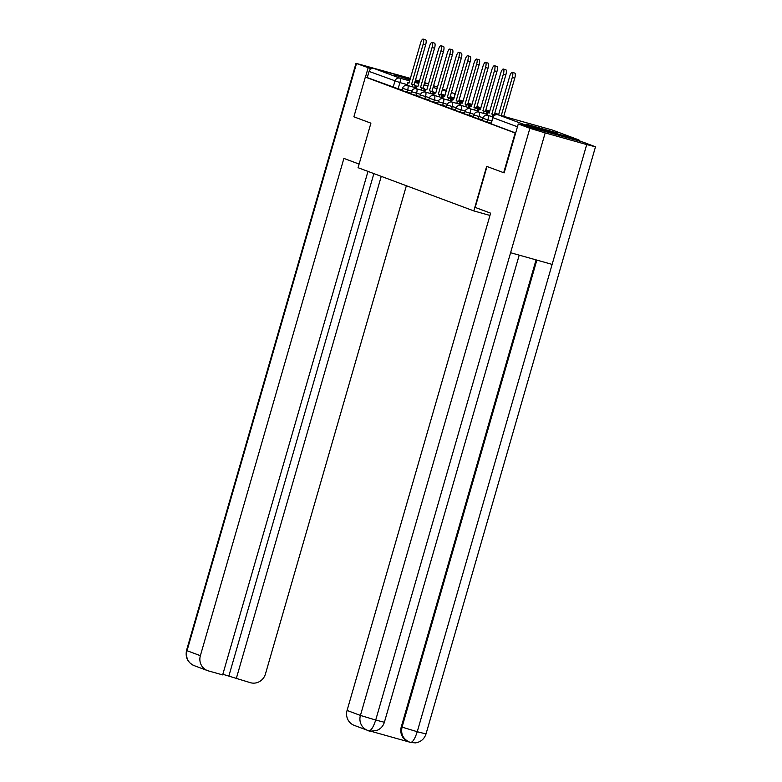 <?xml version="1.0" encoding="UTF-8"?>
<svg xmlns="http://www.w3.org/2000/svg" width="782" height="782" viewBox="0 0 782 782"><rect width="100%" height="100%" fill="white"/><g stroke="black" fill="none" stroke-linecap="round" stroke-linejoin="round"><path stroke-width="1.17" d="M482.113 120.457L487.245 122.041L487.88 119.841L482.748 118.258L482.113 120.457M473.198 117.134L478.33 118.708L478.965 116.518L473.833 114.934L473.198 117.134M464.283 113.801L469.425 115.384L470.06 113.185L464.919 111.611L464.283 113.801M455.368 110.477L460.51 112.061L461.145 109.861L456.004 108.278L455.368 110.477M446.454 107.154L451.595 108.727L452.231 106.538L447.089 104.954L446.454 107.154M437.549 103.82L442.68 105.404L443.316 103.204L438.184 101.631L437.549 103.82M428.634 100.497L433.775 102.08L434.401 99.881L429.269 98.297L428.634 100.497M419.719 97.173L424.861 98.747L425.496 96.548L420.354 94.974L419.719 97.173M410.804 93.84L415.946 95.424L416.581 93.224L411.44 91.65L410.804 93.84M401.899 90.516L407.031 92.1L407.666 89.901L402.525 88.317L401.899 90.516M424.313 83.703L425.564 83.909L424.391 83.42M419.26 81.768L415.33 80.585M410.169 79.07L394.392 74.916L409.964 79.803M556.999 132.911L526.491 124.221L556.999 132.911M415.134 81.269L419.093 82.364M503.686 172.724L515.152 132.989L365.35 77.066L353.884 116.811L370.912 123.165L358.058 167.7L473.804 210.905L486.658 166.37L503.97 172.812M580.264 141.356A4.154 3.978 110.5 0 0 578.015 139.626L523.842 124.416A4.154 3.978 110.5 0 0 520.998 124.709M402.075 89.881L398.116 88.767L399.905 82.579L369.055 71.416A4.154 3.978 -69.5 0 1 374.04 68.493L410.286 78.679M415.467 80.135L419.416 81.24M424.597 82.697L428.213 83.713A4.154 3.978 -69.5 0 1 428.507 83.811L428.213 83.713M369.055 71.416L367.266 77.604L365.35 77.066M491.204 123.145L487.245 122.041M482.289 119.822L478.33 118.708M473.384 116.498L469.425 115.384M464.469 113.165L460.51 112.061M455.554 109.842L451.595 108.727M446.639 106.518L442.68 105.404M437.725 103.185L433.775 102.08M428.819 99.861L424.861 98.747M419.905 96.538L415.946 95.424M410.99 93.205L407.031 92.1M489.952 215.441L473.804 210.905M515.651 132.989L491.018 123.781L492.807 117.593L491.194 123.859M367.266 77.604L398.116 88.767M423.13 39.1L425.613 39.804A4.78 1.398 105.7 0 1 425.633 44.897L423.15 44.193A4.78 1.398 -74.3 0 0 423.13 39.1A4.78 1.398 -74.3 0 0 420.521 43.215L408.996 83.156L407.764 82.697L409.025 83.048M412.222 86.753L412.847 84.593L415.34 85.297L411.615 84.133L423.15 44.193M412.847 84.593L411.615 84.133M407.002 85.346L407.764 82.697M450.891 97.613L453.423 98.151L450.109 96.919M450.94 97.457L450.051 97.124M414.108 84.837L425.633 44.897M415.34 85.297L414.714 87.457M359.094 164.083L343.894 158.404L200.368 655.687A12.473 11.925 110.5 0 0 207.484 670.594A12.473 11.925 110.5 0 0 208.393 670.897L222.655 674.895L367.98 171.405M419.455 81.123L415.525 79.911M410.364 78.386L355.986 63.322L371.235 68.777M222.831 674.27L250.504 682.725A12.473 11.925 110.5 0 0 265.45 673.967L406.366 185.735M236.242 678.717L381.245 176.361M368.117 67.897L365.468 77.095M228.872 675.971L373.874 173.604M487 166.498L475.182 207.416L490.617 213.173L347.081 710.447L360.424 715.432L529.893 128.287L518.271 123.947L504.146 172.871M529.893 128.287L545.181 132.901L510.597 252.723L552.131 264.394L586.715 144.572L545.181 132.901M586.715 144.572L595.493 146.801L583.352 142.226L518.271 123.947M370.365 731.102L408.849 741.913M368.821 730.75L368.449 730.642A12.473 11.925 110.5 0 1 367.54 730.339L368.821 730.75C371.069 730.799 373.356 727.231 375.712 720.046L360.424 715.432A12.473 11.925 110.5 0 0 367.54 730.339L354.207 725.364A12.473 11.925 -69.5 0 1 347.081 710.447M401.283 726.84L402.056 727.123C400.599 734.347 403.277 739.42 410.081 742.333L408.409 741.747A12.473 11.925 -69.5 0 1 401.283 726.84L536.061 259.878M536.853 260.103L402.056 727.123L417.246 731.717C414.9 738.902 412.632 742.48 410.452 742.441L410.081 742.333M409.182 742.04L410.452 742.441M432.035 42.423L434.528 43.127A4.78 1.398 105.7 0 1 434.548 48.22L432.065 47.526A4.78 1.398 -74.3 0 0 432.035 42.423A4.78 1.398 -74.3 0 0 429.435 46.539L417.901 86.479L416.679 86.02L417.93 86.382M421.136 90.077L421.762 87.926L424.245 88.62L420.53 87.467L432.065 47.526M421.762 87.926L420.53 87.467M415.916 88.669L416.679 86.02M459.806 100.946L462.338 101.484L459.024 100.243M459.855 100.78L458.966 100.448M423.023 88.161L434.548 48.22M424.245 88.62L423.629 90.78M440.95 45.757L443.443 46.451A4.78 1.398 105.7 0 1 443.462 51.544L440.97 50.85A4.78 1.398 -74.3 0 0 440.95 45.757A4.78 1.398 -74.3 0 0 438.35 49.862L426.816 89.813L425.584 89.353L426.845 89.705M430.051 93.41L430.677 91.25L433.16 91.944L429.445 90.79L440.97 50.85M430.677 91.25L429.445 90.79M424.822 91.993L425.584 89.353M468.721 104.27L471.253 104.808L467.939 103.566M468.76 104.104L467.88 103.781M431.938 91.484L443.462 51.544M433.16 91.944L432.534 94.104M449.865 49.08L452.358 49.784A4.78 1.398 105.7 0 1 452.377 54.877L449.885 54.173A4.78 1.398 -74.3 0 0 449.865 49.08A4.78 1.398 -74.3 0 0 447.255 53.196L435.73 93.136L434.499 92.677L435.76 93.029M438.966 96.733L439.582 94.573L442.074 95.277L438.36 94.114L449.885 54.173M439.582 94.573L438.36 94.114M433.736 95.326L434.499 92.677M477.626 107.593L480.168 108.131L476.854 106.899M477.675 107.437L476.795 107.105M444.802 95.903L440.853 94.798L452.377 54.877M442.074 95.277L441.449 97.437M458.78 52.404L461.263 53.108A4.78 1.398 105.7 0 1 461.292 58.2L458.799 57.506A4.78 1.398 -74.3 0 0 458.78 52.404A4.78 1.398 -74.3 0 0 456.17 56.519L444.645 96.46L443.414 96L444.675 96.362M447.871 100.057L448.497 97.906L450.989 98.6L447.275 97.447L458.799 57.506M448.497 97.906L447.275 97.447M442.651 98.649L443.414 96M486.541 110.927L489.082 111.464L485.769 110.223M486.59 110.761L485.7 110.428M453.716 99.236L449.767 98.121L461.292 58.2M450.989 98.6L450.364 100.761M467.695 55.737L470.178 56.431A4.78 1.398 105.7 0 1 470.197 61.524L467.714 60.83A4.78 1.398 -74.3 0 0 467.695 55.737A4.78 1.398 -74.3 0 0 465.085 59.852L453.55 99.793L452.328 99.334L453.589 99.685M456.786 103.39L457.411 101.23L459.904 101.924L456.18 100.77L467.714 60.83M457.411 101.23L456.18 100.77M451.566 101.973L452.328 99.334M497.743 114.7L494.674 113.546M495.456 114.25L494.615 113.761M495.505 114.084L497.479 114.641M462.631 102.559L458.682 101.445L470.197 61.524M459.904 101.924L459.278 104.084M476.6 59.061L479.092 59.764A4.78 1.398 105.7 0 1 479.112 64.857L476.629 64.153A4.78 1.398 -74.3 0 0 476.6 59.061A4.78 1.398 -74.3 0 0 474 63.176L462.465 103.116L461.243 102.657L462.494 103.009M465.701 106.714L466.326 104.553L468.809 105.257L465.095 104.094L476.629 64.153M466.326 104.553L465.095 104.094M460.481 105.306L461.243 102.657M471.546 105.883L467.587 104.778L479.112 64.857M468.809 105.257L468.193 107.417M485.514 62.384L488.007 63.088A4.78 1.398 105.7 0 1 488.027 68.181L485.534 67.487A4.78 1.398 -74.3 0 0 485.514 62.384A4.78 1.398 -74.3 0 0 482.905 66.499L471.38 106.44L470.148 105.981L471.409 106.342M474.615 110.037L475.241 107.887L477.724 108.581L474.009 107.427L485.534 67.487M475.241 107.887L474.009 107.427M469.386 108.63L470.148 105.981M480.451 109.216L476.502 108.102L488.027 68.181M477.724 108.581L477.098 110.741M494.429 65.717L496.922 66.411A4.78 1.398 105.7 0 1 496.941 71.504L494.449 70.81A4.78 1.398 -74.3 0 0 494.429 65.717A4.78 1.398 -74.3 0 0 491.819 69.833L480.295 109.773L479.063 109.314L480.324 109.666M483.53 113.37L484.146 111.21L486.639 111.904L482.924 110.751L494.449 70.81M484.146 111.21L482.924 110.751M478.301 111.953L479.063 109.314M489.366 112.54L485.417 111.425L496.941 71.504M486.639 111.904L486.013 114.064M503.344 69.041L505.827 69.745A4.78 1.398 105.7 0 1 505.846 74.837L503.364 74.134A4.78 1.398 -74.3 0 0 503.344 69.041A4.78 1.398 -74.3 0 0 500.734 73.156L489.209 113.097L487.978 112.637L489.239 112.989M494.967 115.013L491.839 114.074L503.364 74.134M492.435 116.694L493.061 114.534L491.839 114.074M493.061 114.534L494.898 115.052M487.215 115.286L487.978 112.637M495.074 114.964L494.332 114.759L505.846 74.837M512.259 72.364L514.742 73.068A4.78 1.398 105.7 0 1 514.761 78.161L512.278 77.467A4.78 1.398 -74.3 0 0 512.259 72.364A4.78 1.398 -74.3 0 0 509.649 76.48L498.554 114.915M501.242 115.677L512.278 77.467M503.735 116.371L514.761 78.161M578.015 139.626L552.131 129.968L497.958 114.749L523.842 124.416M453.892 98.454L454.078 97.799L450.178 96.694M444.997 95.248L441.048 94.133M435.857 92.677L432.857 91.836M425.467 89.754L424.04 89.353M416.337 87.193L414.9 86.792M407.207 84.632L399.905 82.579A4.154 1.212 105.7 0 0 399.915 78.161L409.641 80.888M414.831 82.345L418.781 83.459M423.961 84.915L427.91 86.02M433.091 87.476L437.04 88.591M442.221 90.038L446.18 91.152M451.361 92.608L454.391 93.469A4.154 3.978 -69.5 0 0 454.088 93.371A4.154 1.212 105.7 0 1 454.078 97.799L454.127 97.809M446.366 90.487L442.514 89.05L446.366 90.477M437.451 87.164L433.599 85.727L437.461 87.154M374.04 68.493L399.915 78.161A4.154 3.978 110.5 0 0 394.939 81.074L393.151 87.271M491.839 120.956L487.88 119.841A4.154 1.212 -74.3 0 0 487.89 115.423A4.154 1.212 105.7 0 0 487.86 115.413A4.154 4.154 0 0 0 482.748 118.258M482.973 117.642L478.965 116.518A4.154 1.212 -74.3 0 0 478.975 112.09A4.154 1.212 105.7 0 1 478.975 112.09A4.154 4.154 0 0 0 473.833 114.934M474.068 114.309L470.06 113.185A4.154 1.212 -74.3 0 0 470.07 108.766A4.154 1.212 105.7 0 0 470.041 108.757A4.154 4.154 0 0 0 464.919 111.611M465.153 110.985L461.145 109.861A4.154 1.212 -74.3 0 0 461.155 105.443A4.154 1.212 105.7 0 1 461.155 105.443A4.154 4.154 0 0 0 456.004 108.278M456.238 107.662L452.231 106.538A4.154 1.212 -74.3 0 0 452.24 102.11A4.154 1.212 105.7 0 0 452.211 102.1A4.154 4.154 0 0 0 447.089 104.954M447.324 104.329L443.316 103.204A4.154 1.212 -74.3 0 0 443.326 98.786A4.154 1.212 105.7 0 0 443.296 98.776A4.154 4.154 0 0 0 438.184 101.631M438.419 101.005L434.401 99.881A4.154 1.212 -74.3 0 0 434.411 95.463A4.154 1.212 105.7 0 1 434.411 95.463A4.154 4.154 0 0 0 429.269 98.297M429.504 97.682L425.496 96.548A4.154 1.212 -74.3 0 0 425.506 92.129A4.154 1.212 105.7 0 0 425.476 92.12A4.154 4.154 0 0 0 420.354 94.974M420.589 94.348L416.581 93.224A4.154 1.212 -74.3 0 0 416.591 88.806A4.154 1.212 105.7 0 0 416.562 88.796A4.154 4.154 0 0 0 411.44 91.65M411.674 91.025L407.666 89.901A4.154 1.212 -74.3 0 0 407.676 85.482A4.154 1.212 105.7 0 1 407.676 85.482A4.154 4.154 0 0 0 402.525 88.317M462.27 101.455A4.154 1.212 -74.3 0 0 461.849 100.692A4.154 1.212 -74.3 0 0 461.82 100.683A4.154 1.212 -74.3 0 0 461.791 100.683M471.184 104.778A4.154 1.212 -74.3 0 0 470.764 104.026A4.154 1.212 -74.3 0 0 470.735 104.016A4.154 1.212 -74.3 0 0 470.705 104.006A4.154 4.154 0 0 1 471.927 104.563M480.089 108.111A4.154 1.212 -74.3 0 0 479.679 107.349A4.154 1.212 -74.3 0 0 479.649 107.339A4.154 1.212 -74.3 0 0 479.62 107.329M489.004 111.435A4.154 1.212 -74.3 0 0 488.584 110.673A4.154 1.212 -74.3 0 0 488.564 110.663A4.154 1.212 -74.3 0 0 488.535 110.663A4.154 4.154 0 0 1 489.747 111.22M578.309 139.734L552.434 130.066A4.154 3.978 -69.5 0 0 552.131 129.968A4.154 1.212 -74.3 0 0 552.102 129.959L497.929 114.739A4.154 1.212 -74.3 0 0 497.929 114.739A4.154 1.212 -74.3 0 0 497.499 114.006A4.154 1.212 -74.3 0 0 497.469 113.996A4.154 1.212 -74.3 0 0 497.44 113.986A4.154 4.154 0 0 1 498.662 114.543M517.44 126.801L492.973 117.671A4.154 3.978 110.5 0 1 497.958 114.749A4.154 1.212 -74.3 0 0 497.89 114.739M356.494 63.557L187.025 650.702L200.368 655.687M186.507 650.468L187.025 650.702A12.473 11.925 110.5 0 0 194.141 665.619C187.748 662.628 185.207 657.574 186.507 650.468L355.986 63.322M368.928 730.779C368.439 731.366 371.069 731.258 376.797 730.466C380.619 728.922 383.151 726.185 384.382 722.255L375.712 720.046L510.597 252.723M552.131 264.394L417.246 731.717L426.014 733.946L595.493 146.801M463.012 101.24A4.154 4.154 0 0 0 461.82 100.683L459.112 99.93M407.647 85.473L416.151 87.858M423.844 90.018L425.281 90.419M432.974 92.589L434.411 92.99M449.982 97.359L453.931 98.473M416.562 88.796L425.056 91.181M432.759 93.341L434.196 93.752M441.889 95.912L443.326 96.313M458.897 100.692L462.846 101.797M468.027 103.253L470.735 104.016M480.832 107.887A4.154 4.154 0 0 0 479.649 107.339L476.942 106.577M425.476 92.12L433.971 94.514M441.674 96.675L443.101 97.076M450.803 99.236L452.24 99.637M467.812 104.016L471.761 105.12M434.391 95.453L442.886 97.838M450.588 99.998L452.016 100.399M459.718 102.569L461.145 102.97M476.727 107.339L480.676 108.454M485.857 109.91L488.564 110.663M443.296 98.776L451.8 101.161M459.493 103.322L460.93 103.732M468.633 105.893L470.06 106.293M485.632 110.673L489.591 111.777M494.771 113.234L497.469 113.996M452.211 102.1L460.715 104.495M468.408 106.655L469.845 107.056M477.538 109.216L478.975 109.617M494.547 113.996L496.668 114.592M461.126 105.433L469.62 107.818M477.323 109.979L478.76 110.379M486.453 112.549L487.89 112.95M470.041 108.757L478.535 111.142M486.238 113.302L487.665 113.713M478.955 112.08L487.45 114.475M487.86 115.413L493.09 116.88M497.929 114.739A4.154 4.154 0 0 0 492.807 117.593M455.251 93.918A4.154 4.154 0 0 0 454.391 93.469M207.484 670.594L194.141 665.619M384.382 722.255L519.209 255.147M410.55 742.47L415.506 742.88C420.794 742.01 424.303 739.029 426.014 733.946"/></g></svg>
